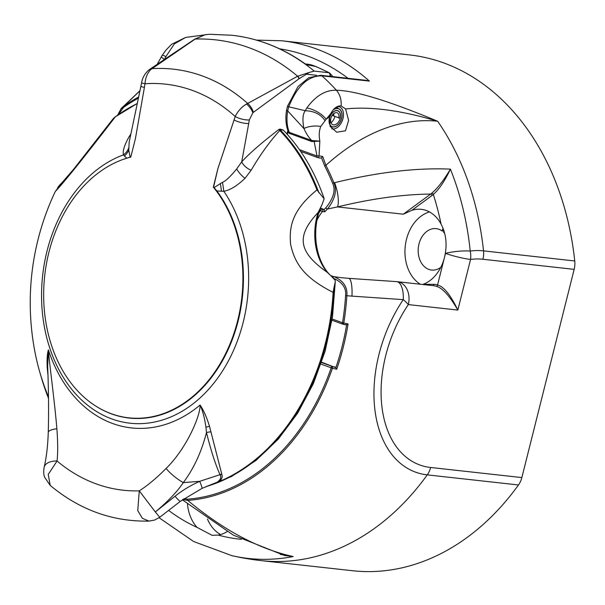 <?xml version="1.0" encoding="UTF-8"?>
<svg xmlns="http://www.w3.org/2000/svg" width="605" height="605" viewBox="0 0 605 605"><rect width="100%" height="100%" fill="white"/><g stroke="black" fill="none" stroke-linecap="round" stroke-linejoin="round"><path stroke-width="0.91" d="M362.682 79.936L369.398 81.108A259.477 194.749 -83.7 0 0 281.764 40.769L409.502 54.911A259.477 194.749 -83.7 0 1 574.75 260.974A18.271 13.718 96.3 0 1 574.153 269.361L521.85 477.579A18.271 13.718 96.3 0 1 518.485 484.968A259.477 194.749 96.3 0 1 352.405 570.719L261.186 560.623A259.477 194.749 96.3 0 0 427.266 474.872A116.296 75.61 -70 0 1 403.263 299.634A18.271 7.963 -85.7 0 0 396.638 281.627L396.638 281.627A18.271 7.963 -85.7 0 0 396.162 281.627M213.58 187.089L217.906 168.613L213.376 186.862L214.064 187.611L222.496 182.294C225.408 181.319 230.134 176.872 236.684 168.946L241.72 161.83C249.57 153.246 261.988 142.455 278.958 129.44L280.145 129.099L283.253 130.045A201.004 150.864 96.3 0 1 323.902 197.903L324.144 198.848L322.011 204.656C310.66 228.342 315.152 261.39 331.124 275.986L327.229 272.31C298.273 251.952 295.853 236.169 318.079 212.567L322.011 204.656M138.484 98.07L138.159 98.252A211.084 158.427 -83.7 0 0 123.496 107.448L118.383 114.587M139.974 90.826A259.477 259.477 0 0 0 139.747 90.984L120.471 109.482M123.775 106.132A18.271 15.178 -141.4 0 0 121.166 108.59A18.271 15.178 -141.4 0 0 120.985 108.824M574.75 260.974L483.531 250.871A259.477 194.749 -83.7 0 0 437.672 121.265C389.068 100.997 355.316 90.652 336.418 90.243A259.477 194.749 -83.7 0 0 321.905 75.852C308.142 75.716 297.093 86.031 288.751 106.798L305.245 110.738L306.811 107.924C315.712 95.779 325.581 89.888 336.418 90.243C339.942 94.357 341.515 99.591 341.137 105.943C337.136 105.648 333.71 108.151 330.867 113.46A13.159 8.553 -70 0 0 329.491 116.901L330.103 126.339L336.667 132.208L345.485 130.793L348.624 120.372L345.591 108.953L341.137 105.943M281.764 40.769L256.452 40.104M138.159 98.252A1.46 0.855 -118.9 0 1 138.265 97.201L138.719 96.944M123.496 107.448A1.46 0.802 -125.2 0 1 123.518 106.45A212.279 159.327 -83.7 0 1 138.265 97.201A223.782 145.487 -70 0 1 138.757 96.762M157.292 64.138L162.087 55.524A17.19 2.836 45.6 0 1 165.8 56.719L174.399 43.855L185.697 37.419L203.537 35.037M337.9 106.299L337.635 108.424L335.949 107.312M338.135 106.45A11.692 7.6 -70 0 1 340.388 107.282A11.692 7.6 -70 0 1 342.445 120.312A11.692 7.6 -70 0 1 332.508 128.978A11.692 7.6 -70 0 1 332.47 128.978A10.595 6.889 -70 0 1 331.774 128.842M333.075 110.019A10.595 6.889 -70 0 1 337.598 108.567A9.498 6.179 -70 0 1 339.435 109.24A9.498 6.179 -70 0 1 341.107 119.82A9.498 6.179 -70 0 1 333.03 126.868A9.498 6.179 -70 0 1 333.007 126.868A8.402 5.468 -70 0 1 329.513 118.157A8.402 5.468 -70 0 1 337.068 110.677A7.313 4.749 -70 0 1 338.482 111.191A7.313 4.749 -70 0 1 340.101 118.247L332.122 115.411M337.635 108.424A9.65 6.269 -70 0 1 339.496 109.104A9.65 6.269 -70 0 1 341.197 119.858A9.65 6.269 -70 0 1 333 127.012A9.65 6.269 -70 0 1 332.969 127.005A8.553 5.558 -70 0 1 329.423 118.149A8.553 5.558 -70 0 1 337.106 110.533A7.457 4.848 -70 0 1 338.543 111.063A7.457 4.848 -70 0 1 339.859 119.367A7.457 4.848 -70 0 1 333.521 124.895A6.36 4.137 -70 0 1 330.859 118.308A6.36 4.137 -70 0 1 336.577 112.643A5.263 3.418 -70 0 1 337.59 113.022A5.263 3.418 -70 0 1 338.762 118.096M334.913 116.5A9.098 5.914 -70 0 1 330.988 122.754M333.869 113.513A6.905 4.492 -70 0 1 333.574 115.941M287.851 130.408L287.927 132.124L289.319 133.372L311.787 141.532A1.46 0.953 110 0 0 311.764 140.504L319.848 141.146C318.827 135.656 319.115 130.793 320.71 126.551L326.125 119.276A255.302 165.982 -70 0 1 329.491 116.901M311.787 141.532L319.848 141.146L319.054 155.833L322.722 156.529L325.876 165.324A223.782 145.487 110 0 1 437.672 121.265C401.304 110.382 370.615 106.276 345.591 108.953M289.319 133.372A1.46 0.953 110 0 0 289.288 132.351A36.55 23.761 -70 0 1 287.7 110.904A3.653 0.749 9.7 0 1 286.581 110.148C285.318 117.756 285.787 124.638 287.988 130.786L289.288 132.351L311.764 140.504C308.974 137.849 306.38 133.879 303.967 128.593A10.633 3.456 -5.9 0 1 320.71 126.551M322.722 156.529L321.52 157.807L320.264 158.139L318.154 157.693A1.46 0.476 -78.3 0 0 318.215 157.716A1.46 0.476 -78.3 0 0 319.054 155.833L317.012 156.022L314.169 141.661A1.46 0.907 70.9 0 0 313.882 140.852M318.154 157.693L317.617 157.542A1.46 0.953 -70 0 1 317.474 157.504L320.264 158.139M286.581 110.148L287.511 106.238L288.751 106.798L287.7 110.904L303.967 128.593C302.273 120.032 302.704 114.08 305.245 110.738C314.078 110.98 320.665 114.262 324.998 120.592M287.345 134.423L287.927 132.124A1.46 0.688 149.1 0 0 288.26 131.361M365.677 80.268L369.398 81.108L321.905 75.852A3.653 2.745 96.3 0 0 320.673 75.285L365.677 80.268M306.811 107.924A17.19 7.683 26.2 0 1 326.125 119.276L330.867 113.46M321.52 157.807L324.711 165.989A1.46 0.643 -27.2 0 1 325.876 165.324A212.279 159.327 -83.7 0 1 333.899 182.839L334.573 182.672A18.271 5.551 76.3 0 1 337.514 206.918C371.682 198.644 402.726 194.356 430.662 194.061L431.788 193.154C437.634 188.231 443.843 180.222 450.407 169.135A258.736 194.19 96.3 0 1 470.221 251.06A18.271 3.32 174.2 0 0 445.507 253.366L444.478 257.427A38.372 28.798 96.3 0 1 423.167 284.305L433.747 284.32A19.738 14.815 96.3 0 1 437.559 285C443.775 286.528 450.536 294.885 457.841 310.07L408.314 304.587A18.271 13.718 -83.7 0 0 397.273 281.688A18.271 13.718 -83.7 0 0 396.827 281.65M320.416 208.483L323.554 209.262A1.46 1.097 96.3 0 1 324.053 209.67A39.839 29.895 96.3 0 1 325.883 207.757C333.544 198.319 335.813 190.204 332.69 183.406A211.084 158.427 -83.7 0 0 324.711 165.989M323.554 209.262L320.537 208.165M521.85 477.579L430.631 467.483A108.106 70.286 -70 0 1 408.314 304.587A18.271 4.969 34 0 0 403.263 299.634L351.951 296.125A18.271 4.348 -86.4 0 0 348.699 278.345L396.638 281.627A18.271 18.271 0 0 1 397.273 281.688L433.838 285.734A18.271 13.718 96.3 0 1 436.243 286.301C442.406 287.882 449.606 295.807 457.841 310.07L470.561 259.432A18.271 13.151 -97.5 0 0 470.221 251.06A116.296 75.61 110 0 1 483.531 250.871A18.271 13.718 -83.7 0 1 482.934 259.265A108.106 70.286 110 0 0 470.561 259.432A18.271 2.163 -165.9 0 1 445.507 253.366A240.51 180.517 -83.7 0 0 445.431 252.663C447.034 242.144 445.575 232.623 441.06 224.1A240.51 180.517 -83.7 0 0 433.309 194.455C439.064 189.448 444.766 181.008 450.407 169.135C416.898 167.608 378.284 172.115 334.573 182.672M332.168 318.994L342.528 322.752L348.094 323.932L346.62 324.809A211.084 158.427 96.3 0 1 335.843 367.711L336.713 369.231L332.41 368.279L332.523 366.501L321.573 362.531M182.77 499.511L187.724 500.395C223.812 530.388 258.963 549.098 293.183 556.539A258.736 194.19 96.3 0 1 231.813 555.647A259.477 259.477 0 0 0 261.186 560.623M351.951 296.125L346.854 295.732C347.641 287.042 343.368 280.697 334.051 276.689A38.372 28.798 96.3 0 1 330.648 275.525M346.62 324.809L343.164 324.288L345.705 324.84M335.843 367.711L321.678 362.206M332.818 278.013C342.211 281.998 346.461 287.882 345.568 295.663A208.468 156.461 -83.7 0 1 342.528 322.752A1.46 0.953 110 0 0 342.982 324.235A1.46 0.953 110 0 0 343.133 324.265L343.133 324.265A1.46 1.46 0 0 1 342.982 324.235L331.979 320.234L342.853 324.167M183.859 498.732L187.338 499.178A208.468 156.461 -83.7 0 0 331.207 367.802L321.036 364.112M187.338 499.178A1.46 0.96 86 0 0 187.724 500.395A209.648 157.353 -83.7 0 0 332.41 368.279L331.207 367.802A1.46 0.953 -70 0 1 332.523 366.501L335.102 367.076M182.362 499.806L233.379 535.16L284.509 555.496L293.183 556.539L280.433 554.46M168.613 510.393A240.51 180.517 -83.7 0 0 197.079 527.401L212.075 535.312L218.246 535.092A240.51 180.517 -83.7 0 0 241.319 539.327M59.419 185.591L57.52 187.875L59.116 185.727A18.271 17.492 38.3 0 1 61.468 183.3M128.57 148.187A16.403 14.036 -1.6 0 1 123.503 154.85L124.35 155.961A16.963 13.96 -9.9 0 0 128.767 150.191L129.19 142.054L140.935 86.069A10.656 1.369 4.8 0 0 144.406 87.4L135.414 138.658L130.778 157.096A132.117 99.159 -83.7 0 0 43.666 293.523A132.117 99.159 -83.7 0 0 128.752 417.821A132.117 99.159 -83.7 0 0 232.433 337.719A132.117 99.159 -83.7 0 0 213.278 187.051M206.653 486.397A201.004 150.864 -83.7 0 0 334.066 287.216L335.276 281.847L335.117 280.175L331.124 275.986M113.294 118.572L115.404 116.75C82.545 159.342 63.51 182.952 55.297 191.482L61.324 183.459L73.681 169.188L113.294 118.572M309.457 72.396L297.615 76.238L247.664 103.44A8.636 3.66 -122.5 0 1 253.366 112.349L299.173 78.65L309.457 72.396L314.245 71.103L328.87 72.721C318.162 67.321 312.21 64.871 311.008 65.378L306.206 64.848A259.477 194.749 -83.7 0 0 231.844 35.249L209.489 34.281L204.611 34.788M314.245 71.103A259.477 194.749 -83.7 0 0 306.206 64.848L306.077 64.501C283.178 48.022 258.433 38.274 231.844 35.249M328.946 72.66L315.893 66.52L306.175 64.599M330.012 76.321A3.653 2.745 96.3 0 0 328.87 72.721A3.653 0.386 -61.6 0 1 329.044 72.63L315.886 66.52M140.935 86.069L141.638 82.567C142.462 77.78 144.799 73.636 148.641 70.142L149.707 69.341A8.636 5.271 44.9 0 1 151.893 68.667A219.335 164.62 96.3 0 1 247.664 103.44L246.515 104.037C241.645 106.881 237.878 111.04 235.209 116.515L217.906 168.613M253.366 112.349L252.86 112.78A8.742 3.259 -126.6 0 0 246.515 104.037M252.86 112.78L249.321 119.934A10.194 3.116 -165.1 0 1 235.209 116.515A203.575 152.785 -83.7 0 0 217.361 102.82L214.132 100.808A203.575 152.785 -83.7 0 0 169.771 84.7L166.156 84.224A203.575 152.785 -83.7 0 0 144.981 83.755L144.406 87.4M249.321 119.934L248.715 123.496A10.656 2.949 -165.2 0 1 234.014 119.934M128.752 417.821L132.019 418.184A132.117 99.159 -83.7 0 0 135.27 418.471M95.756 406.068A132.298 99.296 -83.7 0 0 129.122 418.047A132.298 99.296 -83.7 0 0 231.927 340.547A132.298 99.296 -83.7 0 0 216.877 190.938L214.064 187.611M130.884 156.907L126.74 158.207A132.298 99.296 -83.7 0 0 123.057 159.448M126.369 417.518A132.298 99.296 -83.7 0 0 130.589 418.191M216.877 190.938L221.43 191.21A16.963 2.571 80 0 0 220.326 183.436M221.43 191.21L223.797 191.263C230.013 190.204 237.092 185.879 245.025 178.301L251.143 170.247C260.218 154.721 269.769 141.464 279.797 130.468L280.349 130.045A0.885 0.749 103.5 0 1 280.145 129.099M124.35 155.961L126.74 158.207M128.767 150.191L130.136 157.134M130.914 133.97L129.349 136.299C124.411 144.966 122.467 151.152 123.503 154.85A137.32 103.062 -83.7 0 0 48.786 344.979A137.32 103.062 -83.7 0 0 198.493 399.338A137.32 103.062 -83.7 0 0 223.797 191.263A16.403 0.907 81.1 0 0 222.496 182.294M334.066 287.216L333.113 292.351A201.004 150.864 96.3 0 1 216.575 482.646C221.211 480.514 222.973 477.791 221.861 474.479L209.564 426.495C206.744 417.352 203.59 410.198 200.104 405.032A141.85 106.465 96.3 0 1 48.408 349.947C47.228 353.426 46.827 359.294 47.205 367.545L47.893 374.382M333.113 292.351C302.25 276.825 294.408 261.549 290.619 244.344C289.001 227.011 291.89 210.283 316.959 189.94L324.144 198.848M48.46 396.804A201.004 150.864 96.3 0 1 34.621 350.242A259.477 259.477 0 0 1 51.191 200.557A201.004 150.864 96.3 0 1 55.297 191.482M48.408 349.955L47.666 366.373C48.619 390.467 48.824 412.466 48.264 432.386A18.203 4.711 2.4 0 1 56.878 428.764C54.616 401.115 49.096 361.465 48.408 349.94M200.104 405.025C200.384 416.399 186.166 448.895 166.11 468.429C156.604 478.033 147.658 485.512 139.271 490.859L137.758 510.635L142.387 518.341L149.027 521.102C112.575 521.782 79.641 509.886 50.2 485.407L48.241 474.426L57.059 461.002C57.951 452.941 57.891 442.195 56.878 428.764M155.341 511.974L175.034 496.259C181.976 490.625 190.197 485.641 199.71 481.315L220.008 474.668C215.327 464.141 210.82 450.097 206.479 432.552C201.495 451.95 193.766 468.641 183.292 482.624C177.242 491.653 167.925 501.432 155.341 511.974L139.271 490.859A204.671 153.617 96.3 0 1 57.059 461.002A18.203 9.688 13.7 0 0 44.218 467.045L44.218 467.045C46.479 457.093 47.825 445.537 48.264 432.386M210.971 431.879A9.43 4.477 166.6 0 0 206.479 432.552L205.927 427.168C204.649 418.115 202.713 410.742 200.104 405.032M210.601 484.915L216.575 482.646C220.5 480.015 221.664 477.405 220.084 474.819L220.008 474.668A3.343 2.533 157.2 0 1 221.816 474.29M166.11 468.429A18.203 4.507 -142 0 0 183.292 482.624L199.71 481.315A18.203 0.938 65.6 0 1 202.07 488.348L210.699 484.877M214.147 483.705A201.102 150.932 96.3 0 1 208.937 485.512M155.409 512.08L159.728 517.26L180.373 501.311L202.07 488.348M175.034 496.259A18.203 1.399 52.2 0 0 180.373 501.311M316.959 189.94A200.671 150.615 -83.7 0 0 279.797 130.468A1.104 0.681 47.2 0 1 278.958 129.44M251.143 170.247A10.761 5.717 35.6 0 1 241.72 161.83L248.715 123.496M318.948 192.866A201.004 150.864 -83.7 0 0 280.349 130.045L283.253 130.045M141.638 82.567A10.194 1.323 3 0 0 144.981 83.755C145.487 77.493 147.507 72.698 151.031 69.363A8.742 4.916 40.5 0 0 148.641 70.142M205.42 34.621L195.211 39.053L151.031 69.363M325.883 207.757A1.46 0.711 45.8 0 0 327.464 209.012L337.514 206.918L403.293 214.2L430.662 194.061A1.46 0.794 53.6 0 1 432.114 195.43L433.309 194.455A1.46 0.741 48.3 0 0 431.788 193.154M420.362 284.244A38.372 28.798 96.3 0 1 406.469 239.383A38.372 28.798 96.3 0 1 429.512 211.947M422.615 284.494L423.167 284.305M342.022 277.778L334.051 276.689A1.46 0.96 -75.8 0 0 332.886 277.748M318.888 212.899A39.839 29.895 96.3 0 1 320.801 210.404A1.46 0.953 110 0 1 322.117 209.103A1.46 1.097 96.3 0 1 322.473 211.553L324.877 211.826L324.053 209.67M324.877 211.826A38.372 28.798 -83.7 0 1 327.464 209.012C335.034 199.264 337.174 190.537 333.899 182.839A1.46 0.567 -22.1 0 0 332.69 183.406M445.431 252.663A38.372 28.798 96.3 0 1 444.478 257.427L437.559 285A1.46 0.953 110 0 1 436.243 286.301M441.06 224.1A38.372 28.798 96.3 0 0 421.292 209.338A38.372 28.798 96.3 0 0 411.839 210.351L403.293 214.2M440.78 267.38A20.835 15.632 96.3 0 1 431.584 270.042A20.835 15.632 96.3 0 1 419 243.936A20.835 15.632 -83.7 0 1 436.167 228.629A20.835 15.632 -83.7 0 1 442.142 231.012L442.595 229.212A22.657 17.008 96.3 0 1 443.669 230.036M443.949 230.86L443.601 232.237A20.835 15.632 96.3 0 1 444.69 233.394M442.142 231.012L443.934 230.823M227.125 531.629A38.372 28.798 96.3 0 1 218.246 535.092M197.079 527.401A38.372 28.798 96.3 0 1 187.489 504.048M220.591 534.548A38.372 28.798 96.3 0 1 207.477 519.09M164.394 59.592L165.8 56.719M161.263 56.855L164.257 59.434M518.485 484.968L427.266 474.872A18.271 13.718 -83.7 0 0 430.631 467.483M348.049 78.317A251.355 188.647 -83.7 0 0 279.593 48.824M335.828 107.403L337.598 108.567M331.994 126.763L333.007 126.868L331.994 126.763M300.67 151.409L317.474 157.504A1.46 0.953 -70 0 1 317.012 156.022L299.452 149.647M317.338 157.436L300.655 151.379M574.153 269.361L482.934 259.265M40.837 375.728A209.648 157.353 -83.7 0 0 46.85 394.021A209.648 157.353 -83.7 0 0 48.491 398.241M343.171 324.288L343.791 322.972A209.648 157.353 -83.7 0 0 346.854 295.732L345.568 295.663M336.713 369.231A212.279 159.327 -83.7 0 0 348.094 323.932M318.079 212.567A54.821 41.148 -83.7 0 0 327.229 272.31M307.037 74.264L316.483 75.307M329.075 72.729A3.653 2.685 131.9 0 1 329.748 73.129A3.653 2.685 131.9 0 1 330.141 76.336M305.381 64.009L308.421 64.342A3.653 2.745 -83.7 0 0 307.945 64.228L312.49 65.287A40.928 26.612 110 0 0 308.421 64.342L310.441 65.075A3.653 2.745 -83.7 0 1 311.008 65.378M299.173 78.65A2.329 1.119 -122.4 0 0 297.615 76.238A253.117 189.97 -83.7 0 0 195.211 39.053A2.329 1.399 49.5 0 0 194.606 39.219L205.065 34.682M298.991 78.786A2.352 1.134 -122.4 0 0 297.418 76.343M130.453 136.117A12.72 6.186 41.4 0 1 129.349 136.299M137.365 103.493A200.671 150.615 -83.7 0 0 115.404 116.75M47.734 368.8A9.498 5.664 -3.8 0 0 47.205 367.545M205.927 427.168A9.498 3.91 163.7 0 1 209.564 426.495M220.084 474.819A3.29 2.518 158.6 0 1 221.861 474.479M279.865 130.362A1.074 0.711 52.6 0 1 279.132 129.319M245.025 178.301A12.72 4.976 47.9 0 1 236.684 168.946M149.707 69.341L194.439 39.333A2.352 1.414 49.5 0 1 195.037 39.174M317.088 220.031A38.372 28.798 96.3 0 1 322.473 211.553A1.46 0.635 39.7 0 1 320.801 210.404L319.833 210.048M411.839 210.351L432.114 195.43M432.998 285.643A1.46 0.96 90.1 0 0 433.747 284.32M139.377 91.249L121.166 108.59L117.657 115.094M162.087 55.524L165.929 50.139L171.57 44.316L185.697 37.419M340.388 107.282L338.611 106.079M339.435 109.24L338.52 108.62M338.482 111.191L337.673 110.654M286.936 133.977L287.844 130.385M287.511 106.238L297.985 86.576L308.694 77.765L320.673 75.285M40.83 375.697L46.85 394.021A259.477 259.477 0 0 0 48.491 398.264M231.813 555.647L193.615 541.513L159.077 517.744M59.124 185.72L63.623 180.91M335.276 281.847L332.485 316.914L325.112 351.18L313.375 383.608L297.63 413.192L278.345 439.048L256.096 460.367L231.549 476.483L205.428 486.889M329.044 72.63A3.653 3.653 0 0 1 329.748 73.129L332.916 76.638M312.49 65.287L315.863 66.512M50.2 485.407L44.679 477.33C43.583 474.736 43.424 471.303 44.218 467.045M149.027 521.102L154.615 520.058L159.728 517.26M137.38 103.394L114.746 117.189M307.945 64.228L305.283 63.933M304.406 63.313L302.084 61.702M348.699 278.345L341.916 277.763"/></g></svg>
